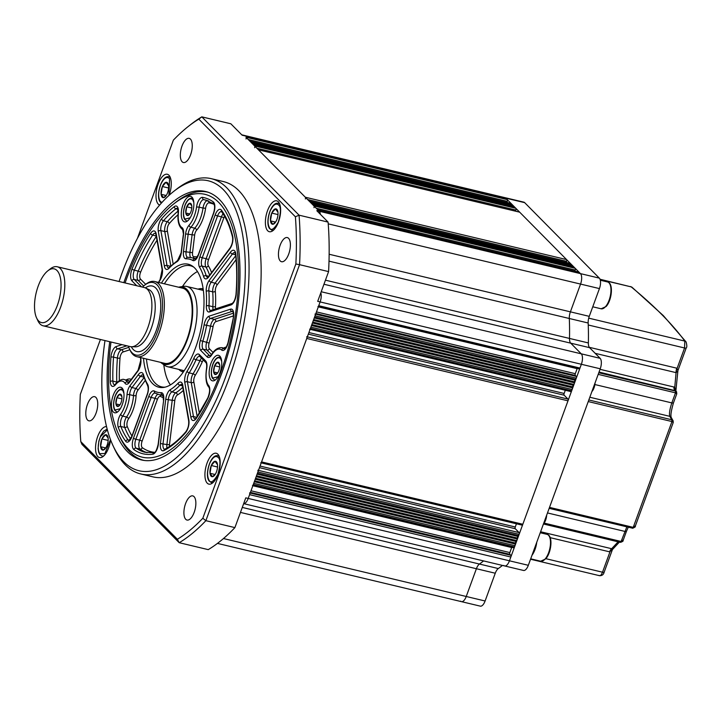 <?xml version="1.0" encoding="UTF-8"?>
<svg xmlns="http://www.w3.org/2000/svg" width="723" height="723" viewBox="0 0 723 723"><rect width="100%" height="100%" fill="white"/><g stroke="black" fill="none" stroke-linecap="round" stroke-linejoin="round"><path stroke-width="1.08" d="M104.98 340.569A149.037 64.627 -76.6 0 0 112.987 445.585A149.037 64.627 -76.6 0 0 123.787 461.78A149.037 64.627 -76.6 0 0 225.26 377.984A149.037 64.627 -76.6 0 0 223.362 189.688A149.037 64.627 -76.6 0 0 173.656 191.441A149.037 64.627 -76.6 0 0 119.078 281.509M173.656 191.441L176.078 189.534A151.794 65.829 103.4 0 1 211.243 178.662A151.794 65.829 103.4 0 1 226.706 187.745A151.794 65.829 103.4 0 1 234.839 360.867A151.794 65.829 103.4 0 1 140.75 473.963A151.794 65.829 103.4 0 1 125.287 464.88A151.794 65.829 103.4 0 1 114.288 448.377L112.987 445.585M109.742 341.708A137.994 59.846 -76.6 0 0 127.474 451.703A137.994 59.846 -76.6 0 0 141.536 459.964A137.994 59.846 -76.6 0 0 227.067 357.144A137.994 59.846 -76.6 0 0 219.675 199.765A137.994 59.846 -76.6 0 0 205.621 191.514A137.994 59.846 -76.6 0 0 123.841 282.648M106.534 426.624A15.87 6.878 -76.6 0 0 96.918 438.87A15.87 6.878 -76.6 0 0 97.867 456.611A15.87 6.878 -76.6 0 0 99.485 457.56A15.87 6.878 -76.6 0 0 110.574 439.828M207.248 483.181A15.87 6.878 -76.6 0 0 208.866 484.13A15.87 6.878 -76.6 0 0 218.698 472.309A15.87 6.878 -76.6 0 0 217.849 454.207A15.87 6.878 -76.6 0 0 216.231 453.258A15.87 6.878 -76.6 0 0 206.398 465.088A15.87 6.878 -76.6 0 0 207.248 483.181M267.709 230.764A15.87 6.878 -76.6 0 0 269.327 231.712A15.87 6.878 -76.6 0 0 279.159 219.891A15.87 6.878 -76.6 0 0 278.31 201.789A15.87 6.878 -76.6 0 0 276.692 200.84A15.87 6.878 -76.6 0 0 266.859 212.67A15.87 6.878 -76.6 0 0 267.709 230.764M169.128 195.282A15.87 6.878 -76.6 0 0 168.929 175.219A15.87 6.878 -76.6 0 0 167.311 174.27A15.87 6.878 -76.6 0 0 157.478 186.091A15.87 6.878 -76.6 0 0 158.328 204.193A15.87 6.878 -76.6 0 0 159.666 205.052M185.739 519.304A12.418 5.386 -76.6 0 0 187.004 520.045A12.418 5.386 -76.6 0 0 194.704 510.79A12.418 5.386 -76.6 0 0 194.035 496.629A12.418 5.386 -76.6 0 0 192.77 495.888A12.418 5.386 -76.6 0 0 185.07 505.133A12.418 5.386 -76.6 0 0 185.739 519.304M280.271 260.985A12.418 5.386 -76.6 0 0 281.536 261.726A12.418 5.386 -76.6 0 0 289.236 252.472A12.418 5.386 -76.6 0 0 288.567 238.31A12.418 5.386 -76.6 0 0 287.302 237.569A12.418 5.386 -76.6 0 0 279.602 246.823A12.418 5.386 -76.6 0 0 280.271 260.985M182.142 161.771A12.418 5.386 -76.6 0 0 183.407 162.512A12.418 5.386 -76.6 0 0 191.107 153.258A12.418 5.386 -76.6 0 0 190.438 139.096A12.418 5.386 -76.6 0 0 189.173 138.355A12.418 5.386 -76.6 0 0 181.482 147.609A12.418 5.386 -76.6 0 0 182.142 161.771M87.619 420.09A12.418 5.386 -76.6 0 0 88.875 420.831A12.418 5.386 -76.6 0 0 96.575 411.577A12.418 5.386 -76.6 0 0 95.915 397.415A12.418 5.386 -76.6 0 0 94.65 396.674A12.418 5.386 -76.6 0 0 86.95 405.928A12.418 5.386 -76.6 0 0 87.619 420.09M140.75 473.963L152.842 476.846A151.794 65.829 -76.6 0 0 246.932 363.75A151.794 65.829 -76.6 0 0 238.798 190.628A151.794 65.829 -76.6 0 0 223.335 181.554L211.243 178.662M100.416 339.485L80.316 394.406A224.934 97.542 -76.6 0 0 80.795 441.617L177.379 539.268A224.934 97.542 -76.6 0 0 202.82 518.255L295.861 263.994A224.934 97.542 -76.6 0 0 295.391 216.783L198.807 119.132A224.934 97.542 -76.6 0 0 188.206 126.516L190.628 124.609A227.691 98.744 103.4 0 1 201.816 116.855L230.845 123.787L242.142 135.21L244.564 135.779A8.278 3.588 -76.6 0 0 243.714 135.291A8.278 3.588 103.4 0 1 244.564 135.779L505.802 198.147A8.278 3.588 -76.6 0 0 504.961 197.65A8.278 3.588 -76.6 0 1 505.802 198.147L507.239 199.602A1.383 0.596 -76.6 0 1 507.257 201.346L506.868 202.413M198.807 119.132L201.816 116.855L299.06 215.174L328.088 222.106A227.691 98.744 103.4 0 1 328.585 271.604L299.557 264.672L205.874 520.677L234.903 527.6A227.691 98.744 103.4 0 1 208.233 549.634L179.205 542.702L81.961 444.374L80.795 441.617M246.01 138.979A1.383 0.596 -76.6 0 0 245.992 137.234L319.204 211.261A8.278 3.588 103.4 0 1 320.352 214.288A8.278 3.588 -76.6 0 0 319.204 211.261L316.791 210.682L328.088 222.106M202.82 518.255L205.874 520.677A227.691 98.744 103.4 0 1 179.205 542.702L177.379 539.268M234.903 527.6L245.784 497.858L248.206 498.436A8.278 3.588 103.4 0 1 243.678 503.624A8.278 3.588 -76.6 0 0 248.206 498.436L249.589 494.659A1.383 0.596 -76.6 0 0 249.571 492.914M317.939 306.561A1.383 0.596 -76.6 0 0 318.735 305.702L320.117 301.925A8.278 3.588 -76.6 0 0 320.813 292.851A8.278 3.588 103.4 0 1 320.117 301.925L248.206 498.436L509.453 560.804L510.836 557.026A1.383 0.596 -76.6 0 0 510.818 555.282L509.86 554.315A1.383 0.596 103.4 0 1 509.842 552.571L511.685 547.528A1.383 0.596 103.4 0 1 511.767 547.338M579.042 368.838A1.383 0.596 -76.6 0 0 579.186 368.92A1.383 0.596 -76.6 0 0 579.982 368.061L581.364 364.284L317.704 301.346L328.585 271.604M295.391 216.783L299.06 215.174A227.691 98.744 103.4 0 1 299.557 264.672L295.861 263.994M188.206 126.516A224.934 97.542 -76.6 0 0 173.366 140.145L137.388 238.445M161.428 283.109A63.244 27.429 103.4 0 1 192.707 266.29A63.244 27.429 103.4 0 1 194.704 268.007A63.244 27.429 103.4 0 1 199.584 334.785A63.244 27.429 103.4 0 1 163.796 387.411A63.244 27.429 103.4 0 1 152.454 383.461A63.244 27.429 103.4 0 1 143.488 358.274M146.444 358.979A62.232 26.986 -76.6 0 0 155.201 383.127A62.232 26.986 -76.6 0 0 161.545 386.85A62.232 26.986 -76.6 0 0 165.097 387.148M110.999 342.006A135.102 58.59 -76.6 0 0 118.653 434.378A135.102 58.59 -76.6 0 0 128.45 449.064A135.102 58.59 -76.6 0 0 220.425 373.104A135.102 58.59 -76.6 0 0 218.708 202.413A135.102 58.59 -76.6 0 0 173.647 204.003A135.102 58.59 -76.6 0 0 125.097 282.946M144.175 460.452A137.858 59.783 103.4 0 1 143.985 460.406A137.858 59.783 103.4 0 1 129.941 452.155A137.858 59.783 103.4 0 1 119.955 437.171L118.653 434.378M173.647 204.003L176.069 202.088A137.858 59.783 103.4 0 1 208.007 192.219A137.858 59.783 103.4 0 1 208.197 192.264L208.007 192.219M178.825 369.408A42.774 18.554 -76.6 0 0 178.879 369.462A42.774 18.554 -76.6 0 0 183.235 372.02A42.774 18.554 -76.6 0 0 183.29 372.038M182.214 370.221A42.774 18.554 -76.6 0 0 182.268 370.275A42.774 18.554 -76.6 0 0 183.678 371.477M211.071 380.036A13.113 5.685 -76.6 0 0 212.399 380.822A13.113 5.685 -76.6 0 0 220.524 371.053A13.113 5.685 -76.6 0 0 219.828 356.105A13.113 5.685 -76.6 0 0 218.491 355.318A13.113 5.685 -76.6 0 0 210.366 365.088A13.113 5.685 -76.6 0 0 211.071 380.036M183.199 221.075A13.113 5.685 -76.6 0 0 184.528 221.862A13.113 5.685 -76.6 0 0 192.652 212.092A13.113 5.685 -76.6 0 0 191.957 197.144A13.113 5.685 -76.6 0 0 190.619 196.358A13.113 5.685 -76.6 0 0 182.494 206.127A13.113 5.685 -76.6 0 0 183.199 221.075M113.33 411.993A13.113 5.685 -76.6 0 0 114.668 412.779A13.113 5.685 -76.6 0 0 122.793 403.009A13.113 5.685 -76.6 0 0 122.088 388.061A13.113 5.685 -76.6 0 0 120.75 387.275A13.113 5.685 -76.6 0 0 112.625 397.044A13.113 5.685 -76.6 0 0 113.33 411.993M203.253 289.489A42.774 18.554 -76.6 0 0 201.374 289.95M193.746 267.112A62.232 26.986 -76.6 0 0 190.447 265.775A62.232 26.986 -76.6 0 0 164.383 283.814M197.478 271.532A62.232 26.986 -76.6 0 0 182.458 286.534M163.796 364.717A62.232 26.986 -76.6 0 0 170.42 384.889M203.154 288.811A42.774 18.554 -76.6 0 0 203.1 288.802A42.774 18.554 -76.6 0 0 197.985 289.146M252.481 485.44A1.383 0.596 -76.6 0 0 253.276 484.582L253.737 483.316L514.984 545.684L515.888 541.419L516.828 540.641L517.731 536.385L519.132 534.351A1.383 0.596 -76.6 0 0 519.114 532.607L515.282 528.73A1.383 0.596 103.4 0 1 515.273 526.986L516.439 523.795M518.671 535.607L257.424 473.24L257.885 471.983A1.383 0.596 -76.6 0 0 257.867 470.239M260.777 462.765A1.383 0.596 -76.6 0 0 261.572 461.907L306.751 338.454A1.383 0.596 -76.6 0 0 306.733 336.71M309.643 329.236A1.383 0.596 -76.6 0 0 310.438 328.378L310.899 327.121L572.146 389.48L573.05 385.214L573.99 384.437L574.893 380.181L576.294 378.147A1.383 0.596 -76.6 0 0 576.276 376.403L575.318 375.436A1.383 0.596 103.4 0 1 575.3 373.692L577.144 368.649A1.383 0.596 103.4 0 1 577.225 368.459M575.833 379.403L314.586 317.036L315.047 315.779A1.383 0.596 -76.6 0 0 315.029 314.035M503.814 565.458A8.278 3.588 -76.6 0 0 504.654 565.955A8.278 3.588 -76.6 0 0 509.453 560.804L581.364 364.284A8.278 3.588 -76.6 0 0 581.256 353.827L570.718 343.163A8.278 3.588 103.4 0 1 569.498 338.427A179.394 77.795 -76.6 0 0 569.299 318.5A8.278 3.588 103.4 0 1 570.402 311.848L580.56 284.085A8.278 3.588 -76.6 0 0 580.452 273.619L319.204 211.261L317.777 209.806A1.383 0.596 -76.6 0 0 317.632 209.724M313.963 207.682A1.383 0.596 -76.6 0 0 313.945 205.938L575.192 268.305A1.383 0.596 -76.6 0 1 575.21 270.041L574.812 271.116M570.89 264.69L570.881 263.949L309.155 201.102A1.383 0.596 -76.6 0 0 309.019 201.021M305.35 198.97A1.383 0.596 -76.6 0 0 305.332 197.225L258.436 149.815A1.383 0.596 -76.6 0 0 258.301 149.733M254.623 147.691A1.383 0.596 -76.6 0 0 254.604 145.947L515.851 208.305A1.383 0.596 -76.6 0 1 515.87 210.05L515.481 211.125M511.559 204.69L511.55 203.949L249.824 141.102A1.383 0.596 -76.6 0 0 249.679 141.021M217.442 543.398L461.437 601.644A8.278 3.588 -76.6 0 0 466.236 596.493L476.394 568.73A8.278 3.588 103.4 0 1 479.439 564.048A179.394 77.795 -76.6 0 0 483.579 560.921A179.394 77.795 -76.6 0 1 479.439 564.048A8.278 3.588 103.4 0 0 476.394 568.73L466.236 596.493A8.278 3.588 -76.6 0 1 461.437 601.644A8.278 3.588 -76.6 0 1 460.596 601.147M513.583 547.718A1.383 0.596 -76.6 0 0 513.719 547.799A1.383 0.596 -76.6 0 0 514.523 546.94L514.984 545.684M254.324 481.717L514.966 543.94M254.659 480.804L515.906 543.163M255.246 479.204L515.888 541.419M255.581 478.283L516.828 540.641M256.168 476.683L516.809 538.906M256.502 475.761L517.749 538.129M257.09 474.161L517.731 536.385M521.879 525.043A1.383 0.596 -76.6 0 0 522.024 525.124A1.383 0.596 -76.6 0 0 522.819 524.265L567.998 400.822A1.383 0.596 -76.6 0 0 567.98 399.078L564.148 395.201A1.383 0.596 103.4 0 1 564.13 393.457L565.305 390.266M570.745 391.514A1.383 0.596 -76.6 0 0 570.89 391.595A1.383 0.596 -76.6 0 0 571.685 390.736L572.146 389.48M311.486 325.522L572.128 387.736M311.821 324.6L573.068 386.959M312.408 323L573.05 385.214M312.743 322.078L573.99 384.437M313.33 320.479L573.972 382.702M313.665 319.557L574.912 381.925M314.252 317.957L574.893 380.181M243.669 503.651L523.524 570.456A8.278 3.588 -76.6 0 0 528.323 565.305L600.235 368.793L581.364 364.284A8.278 3.588 -76.6 0 0 581.256 353.827L570.718 343.163A8.278 3.588 103.4 0 1 569.498 338.427A179.394 77.795 -76.6 0 0 569.299 318.5A8.278 3.588 103.4 0 1 570.402 311.848L580.56 284.085A8.278 3.588 -76.6 0 0 580.452 273.619L579.015 272.173A1.383 0.596 -76.6 0 0 578.879 272.092A1.383 0.596 -76.6 0 0 578.716 272.101M573.764 267.591L573.755 266.85L312.508 204.482M572.806 266.624L572.797 265.883L311.55 203.515M571.848 265.657L571.839 264.916L310.592 202.548M570.881 263.949L570.402 263.461A1.383 0.596 -76.6 0 0 570.266 263.38A1.383 0.596 -76.6 0 0 570.104 263.389M566.199 262.413L566.597 261.337A1.383 0.596 -76.6 0 0 566.579 259.593L519.683 212.182A1.383 0.596 -76.6 0 0 519.539 212.092A1.383 0.596 -76.6 0 0 519.376 212.11M514.424 207.6L514.424 206.859L253.177 144.492M513.466 206.633L513.466 205.892L252.219 143.525M512.517 205.666L512.508 204.925L251.261 142.558M511.55 203.949L511.071 203.47A1.383 0.596 -76.6 0 0 510.926 203.389A1.383 0.596 -76.6 0 0 510.763 203.398M105.703 434.695A7.899 3.425 103.4 0 1 107.266 435.499A7.899 3.425 103.4 0 1 108.107 438.048L108.134 438.246A7.899 3.425 103.4 0 1 108.17 438.825A7.899 3.425 103.4 0 1 106.896 445.748L106.805 445.964A7.899 3.425 103.4 0 1 106.145 447.32A7.899 3.425 103.4 0 1 103.172 450.113L103.064 450.122A7.899 3.425 103.4 0 1 100.651 446.769L100.633 446.57A7.899 3.425 103.4 0 1 101.862 439.069L101.952 438.852A7.899 3.425 103.4 0 1 105.594 434.713L108.107 438.048M100.614 446.706L105.694 447.926M108.143 440.424L101.889 438.933M101.862 439.069L100.633 446.57M105.594 434.713L101.952 438.852M103.172 450.113L106.136 447.32M100.651 446.769L103.064 450.122M166.163 182.277A7.899 3.425 103.4 0 1 167.727 183.082A7.899 3.425 103.4 0 1 168.567 185.63L168.586 185.829A7.899 3.425 103.4 0 1 168.631 186.407A7.899 3.425 103.4 0 1 167.356 193.33L167.266 193.547A7.899 3.425 103.4 0 1 166.606 194.894A7.899 3.425 103.4 0 1 163.633 197.695L163.515 197.704A7.899 3.425 103.4 0 1 161.112 194.351L161.093 194.153A7.899 3.425 103.4 0 1 162.323 186.651L162.413 186.435A7.899 3.425 103.4 0 1 166.046 182.286L168.567 185.63M161.066 194.288L166.154 195.499M168.604 188.007L162.341 186.516M162.323 186.651L161.093 194.153M166.046 182.286L162.413 186.435M163.633 197.695L166.588 194.894M161.112 194.351L163.515 197.704M215.083 461.274A7.899 3.425 103.4 0 1 216.647 462.078A7.899 3.425 103.4 0 1 217.487 464.627L217.506 464.826A7.899 3.425 103.4 0 1 217.551 465.404A7.899 3.425 103.4 0 1 216.276 472.327L216.186 472.544A7.899 3.425 103.4 0 1 215.526 473.89A7.899 3.425 103.4 0 1 212.553 476.683L212.435 476.701A7.899 3.425 103.4 0 1 210.032 473.348L210.013 473.149A7.899 3.425 103.4 0 1 211.243 465.648L211.333 465.431A7.899 3.425 103.4 0 1 214.966 461.283L217.487 464.627M209.986 473.285L215.074 474.496M217.524 467.004L211.261 465.504M211.243 465.648L210.013 473.149M214.966 461.283L211.333 465.431M212.553 476.683L215.508 473.89M210.032 473.348L212.435 476.701M275.535 208.857A7.899 3.425 103.4 0 1 277.108 209.661A7.899 3.425 103.4 0 1 277.948 212.21L277.966 212.408A7.899 3.425 103.4 0 1 278.012 212.987A7.899 3.425 103.4 0 1 276.737 219.909L276.647 220.117A7.899 3.425 103.4 0 1 275.978 221.473A7.899 3.425 103.4 0 1 273.005 224.266L272.896 224.284A7.899 3.425 103.4 0 1 270.492 220.931L270.465 220.732A7.899 3.425 103.4 0 1 271.703 213.231L271.794 213.014A7.899 3.425 103.4 0 1 275.427 208.866L277.948 212.21M270.447 220.867L275.526 222.078M277.984 214.586L271.721 213.086M271.703 213.231L270.465 220.732M275.427 208.866L271.794 213.014M273.005 224.266L275.969 221.473M270.492 220.931L272.896 224.284M119.891 394.143A6.326 2.738 103.4 0 1 121.175 394.704A6.326 2.738 103.4 0 1 121.889 396.692L121.907 396.828A6.326 2.738 103.4 0 1 121.952 397.451A6.326 2.738 103.4 0 1 120.994 402.838L120.931 402.991A6.326 2.738 103.4 0 1 120.334 404.247A6.326 2.738 103.4 0 1 118.03 406.462L117.948 406.48A6.326 2.738 103.4 0 1 115.951 403.94L115.933 403.805A6.326 2.738 103.4 0 1 116.846 397.786L116.909 397.632A6.326 2.738 103.4 0 1 119.81 394.162L121.889 396.692M115.915 403.895L119.873 404.844M121.925 398.897L116.855 397.695M116.846 397.786L115.933 403.805M119.81 394.162L116.909 397.632M118.03 406.462L120.325 404.229M115.951 403.94L117.948 406.48M189.751 203.235A6.326 2.738 103.4 0 1 191.044 203.787A6.326 2.738 103.4 0 1 191.749 205.775L191.767 205.91A6.326 2.738 103.4 0 1 191.821 206.534A6.326 2.738 103.4 0 1 190.863 211.929L190.8 212.083A6.326 2.738 103.4 0 1 190.194 213.33A6.326 2.738 103.4 0 1 187.89 215.553L187.808 215.562A6.326 2.738 103.4 0 1 185.82 213.023L185.802 212.887A6.326 2.738 103.4 0 1 186.706 206.877L186.769 206.724A6.326 2.738 103.4 0 1 189.679 203.244L191.749 205.775M185.784 212.987L189.742 213.927M191.785 207.989L186.724 206.778M186.706 206.877L185.802 212.887M189.679 203.244L186.769 206.724M187.89 215.553L190.194 213.312M185.82 213.023L187.808 215.562M217.623 362.187A6.326 2.738 103.4 0 1 218.915 362.747A6.326 2.738 103.4 0 1 219.62 364.735L219.638 364.871A6.326 2.738 103.4 0 1 219.693 365.495A6.326 2.738 103.4 0 1 218.735 370.881L218.671 371.035A6.326 2.738 103.4 0 1 218.066 372.291A6.326 2.738 103.4 0 1 215.761 374.505L215.689 374.523A6.326 2.738 103.4 0 1 213.692 371.984L213.674 371.848A6.326 2.738 103.4 0 1 214.577 365.829L214.641 365.675A6.326 2.738 103.4 0 1 217.551 362.205L219.62 364.735M213.656 371.938L217.614 372.887M219.656 366.941L214.595 365.739M214.577 365.829L213.674 371.848M217.551 362.205L214.641 365.675M215.761 374.505L218.066 372.273M213.692 371.984L215.689 374.523M600.235 368.793A8.278 3.588 -76.6 0 0 600.126 358.328L589.579 347.664A8.278 3.588 103.4 0 1 588.368 342.937A179.394 77.795 -76.6 0 0 588.16 323A8.278 3.588 103.4 0 1 589.263 316.349L599.43 288.585A8.278 3.588 -76.6 0 0 599.322 278.129L524.672 202.648A8.278 3.588 -76.6 0 0 523.832 202.16L241.762 134.821M461.437 601.644L480.307 606.145A8.278 3.588 -76.6 0 0 485.106 600.994L495.264 573.231A8.278 3.588 103.4 0 1 498.31 568.549A179.394 77.795 -76.6 0 0 502.449 565.422M599.322 278.129L580.452 273.619L505.802 198.147L524.672 202.648M504.654 565.955A8.278 3.588 -76.6 0 0 509.453 560.804L528.323 565.305M531.992 555.273A14.071 6.1 -76.6 0 0 536.746 542.277M588.712 318.147L684.808 341.084A2.756 2.53 -36.1 0 1 686.118 341.979L686.118 341.979C687.004 345.359 687.031 347.347 686.199 347.962L686.199 347.962A2.756 0.651 -159.9 0 1 684.564 347.98L588.251 324.989M600.036 369.317L674.758 387.221L676.077 372.643L595.183 353.33M540.596 531.748L611.649 548.712L618.219 541.717M673.411 402.666A2.756 0.651 -159.9 0 1 673.456 402.883C671.152 410.854 670.429 415.716 671.269 417.478L671.26 417.478A2.756 2.585 150 0 0 669.796 416.34C669.028 413.8 669.706 409.326 671.821 402.91L675.508 392.842L598.192 374.369M544.338 523.145L620.912 541.428L623.163 539.973M620.912 541.428A1.383 0.596 103.4 0 1 620.108 542.286L620.56 542.349A1.383 0.533 93.5 0 0 621.12 541.455L626.841 526.886M686.118 341.979L663.298 315.58L632.047 287.284A2.756 2.232 129.5 0 0 631.215 286.895L600.099 279.467M589.281 347.302L676.809 368.197L677.921 370.592L686.199 347.962M677.433 371.495L676.077 372.643A5.522 2.395 -76.6 0 1 676.809 368.197M674.975 390.185A5.522 2.015 -67.8 0 1 674.758 387.221L675.915 390.854L599.042 372.056M598.78 372.77L675.291 391.035L676.638 391.983L675.915 390.854M675.689 391.179A1.383 0.642 113.7 0 1 675.508 392.842L676.638 393.845L676.638 391.974M588.829 399.964L671.685 419.747L673.131 420.84L673.23 422.322M549.516 507.383L632.977 527.302L635.3 525.901M673.249 422.467L671.947 421.572L633.24 527.338A1.383 0.524 91.4 0 1 632.733 528.233C634.984 527.184 635.806 526.579 635.21 526.407L673.249 422.467L673.131 420.84L671.26 417.478M545.874 558.689L602.512 572.209A2.756 0.651 20.1 0 0 604.148 572.191L612.426 549.57L609.606 551.839A5.522 2.395 -76.6 0 1 611.649 548.712L612.779 548.161M600.018 279.25L631.215 286.895A618.228 145.115 20.1 0 1 662.259 315.002A618.228 145.115 20.1 0 1 684.808 341.084L684.564 347.98L677.135 368.287A5.522 2.467 -72.9 0 0 676.186 372.661M673.899 386.95A5.522 2.395 -76.6 0 0 674.704 390.113A618.228 145.115 20.1 0 1 675.291 391.035A1.383 0.596 103.4 0 1 675.309 392.779M611.748 548.739A5.522 2.314 -80.2 0 0 609.941 551.911L602.512 572.209C601.292 575.165 600.144 576.222 599.06 575.391M604.148 572.191L604.148 572.191C603.597 574.568 602.06 575.734 599.548 575.698L530.546 559.231M543.56 524.012L620.108 542.286A1.383 0.596 103.4 0 1 619.973 542.205M626.389 531.161A2.756 0.651 -159.9 0 1 626.434 531.378L623.072 540.56C623.443 540.994 622.602 541.59 620.56 542.349A1.383 0.533 93.5 0 1 620.397 542.277M632.977 527.302A1.383 0.596 103.4 0 1 632.182 528.161A1.383 0.596 103.4 0 1 632.038 528.079M549.164 508.341L632.733 528.233A1.383 0.524 91.4 0 1 632.571 528.161M589.823 397.243L669.796 416.34A618.228 145.115 20.1 0 1 671.685 419.747A1.383 0.596 103.4 0 1 671.703 421.491L588.242 401.563M672.182 419.936A1.383 0.651 116.1 0 1 671.947 421.572L671.703 421.491M43.163 325.811L130.239 346.606A30.357 13.168 -76.6 0 0 131.469 346.76L135.355 346.841A29.535 12.806 -76.6 0 0 152.851 323.362A29.535 12.806 -76.6 0 0 150.881 291.007A29.535 12.806 -76.6 0 0 149.01 289.643L145.513 287.962A30.357 13.168 -76.6 0 0 144.338 287.546L57.262 266.76A30.357 13.168 103.4 0 1 60.352 268.576A30.357 13.168 103.4 0 1 61.979 303.199A30.357 13.168 103.4 0 1 43.163 325.811A30.357 13.168 103.4 0 1 40.072 324.003A30.357 13.168 103.4 0 1 37.867 320.696L36.575 317.903A27.601 11.966 -76.6 0 0 38.572 320.904A27.601 11.966 -76.6 0 0 57.361 305.386A27.601 11.966 -76.6 0 0 57.009 270.51A27.601 11.966 -76.6 0 0 47.808 270.836A27.601 11.966 -76.6 0 0 36.15 292.932A27.601 11.966 -76.6 0 0 36.575 317.903M131.469 346.76A30.357 13.168 -76.6 0 0 149.453 322.621A30.357 13.168 -76.6 0 0 147.438 289.363A30.357 13.168 -76.6 0 0 145.513 287.962M47.808 270.836L50.23 268.929A30.357 13.168 103.4 0 1 57.262 266.76M160.66 362.377A39.756 17.244 -76.6 0 0 161.554 363.1A39.756 17.244 -76.6 0 0 187.926 338.075A39.756 17.244 -76.6 0 0 186.859 289.444A39.756 17.244 -76.6 0 0 179.729 286.968A39.756 17.244 -76.6 0 0 178.608 287.212M179.729 286.968L183.588 286.362A41.265 17.894 103.4 0 1 186.787 286.471A41.265 17.894 103.4 0 1 190.989 288.938A41.265 17.894 103.4 0 1 193.204 335.996A41.265 17.894 103.4 0 1 167.628 366.733A41.265 17.894 103.4 0 1 164.727 365.386L161.554 363.1M128.387 346.163A37.262 16.159 -76.6 0 0 129.399 348.766A37.262 16.159 -76.6 0 0 132.101 352.815A37.262 16.159 -76.6 0 0 157.469 331.866A37.262 16.159 -76.6 0 0 156.999 284.79A37.262 16.159 -76.6 0 0 144.573 285.233A37.262 16.159 -76.6 0 0 142.485 287.103M144.573 285.233L145.775 284.275A38.635 16.756 103.4 0 1 154.731 281.509A38.635 16.756 103.4 0 1 158.662 283.823A38.635 16.756 103.4 0 1 160.741 327.89A38.635 16.756 103.4 0 1 136.792 356.674A38.635 16.756 103.4 0 1 132.851 354.369A38.635 16.756 103.4 0 1 130.05 350.167L129.399 348.766M136.792 356.674L164.609 363.317A38.635 16.756 -76.6 0 0 188.558 334.532A38.635 16.756 -76.6 0 0 186.489 290.465A38.635 16.756 -76.6 0 0 182.548 288.152L154.731 281.509M136.737 285.73L131.902 280.831A8.83 3.832 103.4 0 1 132.065 268.965A131.649 57.09 103.4 0 1 150.628 233.357A8.83 3.832 103.4 0 1 155.12 231.496A8.83 3.832 103.4 0 1 156.249 234.125L162.359 268.956A8.83 3.832 103.4 0 1 160.027 280.262A68.45 29.679 -76.6 0 0 158.717 282.467M155.436 233.258L156.041 234.858A1.934 1.229 -9.9 0 1 156.249 234.125M129.815 381.301A21.392 9.272 -76.6 0 0 128.242 380.551L124.365 379.62A21.392 9.272 103.4 0 1 126.552 380.904A21.392 9.272 103.4 0 1 127.402 381.97A6.896 2.991 -76.6 0 0 128.342 382.711M140.777 357.632A68.45 29.679 -76.6 0 0 140.931 359.982A8.83 3.832 103.4 0 1 137.894 371.116L129.462 382.322A8.83 3.832 103.4 0 1 124.989 383.235A19.458 8.441 -76.6 0 0 124.211 382.259A19.458 8.441 -76.6 0 0 115.508 384.735A8.83 3.832 103.4 0 1 110.267 381.536A131.649 57.09 103.4 0 1 110.926 357.198A8.83 3.832 103.4 0 1 116.159 346.561L122.024 344.636M124.989 383.235A1.934 1.609 -33.4 0 1 127.402 381.97L128.929 382.331M126.01 380.018A23.326 10.113 103.4 0 1 131.261 379.385M142.612 373.122A8.83 3.832 103.4 0 1 143.534 374.848A68.45 29.679 -76.6 0 0 147.555 384.148A8.83 3.832 103.4 0 1 147.257 394.785L131.948 436.62A8.83 3.832 103.4 0 1 125.675 441.274A131.649 57.09 103.4 0 1 118.337 427.582A8.83 3.832 103.4 0 1 120.687 414.279A19.458 8.441 -76.6 0 0 127.013 394.776A8.83 3.832 103.4 0 1 130.059 385.675L138.482 374.469A8.83 3.832 103.4 0 1 142.612 373.122M143.796 377.144L140.434 376.34A6.896 2.991 -76.6 0 1 142.91 374.866L143.38 375.806A1.934 1.392 -16.6 0 1 143.534 374.848M162.503 393.231A8.83 3.832 103.4 0 1 163.678 399.946L158.138 444.392C156.837 449.697 155.544 452.462 154.261 452.67L145.151 452.309A129.715 56.249 -76.6 0 1 136.159 448.161L140.027 449.082A6.896 2.991 103.4 0 1 139.711 440.171L135.843 439.25A6.896 2.991 -76.6 0 0 136.159 448.161A1.934 1.717 -54.6 0 0 133.882 449.57A8.83 3.832 103.4 0 1 133.484 438.165L148.793 396.331A8.83 3.832 103.4 0 1 154.333 391.007A68.45 29.679 -76.6 0 0 161.157 392.661A8.83 3.832 103.4 0 1 162.503 393.231M182.747 385.223L188.857 420.063A8.83 3.832 103.4 0 1 185.576 432.67A131.649 57.09 103.4 0 1 163.904 450.565A8.83 3.832 103.4 0 1 160.425 443.542L165.739 399.268A8.83 3.832 103.4 0 1 170.294 389.67A68.45 29.679 -76.6 0 0 178.084 383.244A8.83 3.832 103.4 0 1 181.609 382.603A8.83 3.832 103.4 0 1 182.747 385.223A1.934 1.229 170.1 0 0 182.539 385.965L188.649 420.804C189.001 424.997 188.052 428.667 185.811 431.812C178.726 439.927 171.703 445.739 164.736 449.245L164.645 449.308M233.475 317.126A131.649 57.09 103.4 0 1 228.125 343A8.83 3.832 103.4 0 1 221.645 350.031A19.458 8.441 -76.6 0 0 211.767 354.857A8.83 3.832 103.4 0 1 207.149 356.918L200.84 350.538A8.83 3.832 103.4 0 1 200.334 340.56A68.45 29.679 -76.6 0 0 204.103 324.826A8.83 3.832 103.4 0 1 209.064 316.177L230.483 309.173A8.83 3.832 103.4 0 1 232.408 309.643A8.83 3.832 103.4 0 1 233.475 317.126L227.944 342.928C225.088 350.962 224.79 347.908 224.492 348.947L224.555 348.956M234.595 250.809A8.83 3.832 103.4 0 1 235.815 254.062A1.934 1.112 173.6 0 0 235.59 254.677C236.954 266.923 237.09 280.208 235.987 294.523A1.934 0.596 -175.6 0 1 236.222 294.27A8.83 3.832 103.4 0 1 230.999 304.916L209.58 311.911A8.83 3.832 103.4 0 1 206.371 305.937A68.45 29.679 -76.6 0 0 206.227 291.486A8.83 3.832 103.4 0 1 209.263 280.352L230.465 252.155A8.83 3.832 103.4 0 1 234.595 250.809M221.22 209.887A8.83 3.832 103.4 0 1 221.482 210.194A1.934 1.636 143.8 0 0 221.618 211.74C226.236 218.057 229.851 226.462 232.481 236.945A1.934 1.338 166 0 1 232.661 236.069A8.83 3.832 103.4 0 1 229.878 248.802L208.667 276.999A8.83 3.832 103.4 0 1 203.615 276.62A68.45 29.679 -76.6 0 0 199.602 267.32A8.83 3.832 103.4 0 1 199.891 256.692L215.201 214.848A8.83 3.832 103.4 0 1 221.22 209.887M209.607 275.201A70.375 30.52 -76.6 0 0 205.892 267.004A6.896 2.991 103.4 0 1 206.127 258.698L221.437 216.855A1.934 0.452 -159.9 0 1 223.805 217.939L208.486 259.774A4.971 2.151 -76.6 0 0 208.323 265.757A72.309 31.36 103.4 0 1 211.577 272.58M221.5 211.613L221.5 211.613A6.896 2.991 -76.6 0 0 217.569 215.933L221.437 216.855A6.896 2.991 103.4 0 1 223.064 213.836M224.573 216.322A4.971 2.151 -76.6 0 0 223.805 217.939M213.565 202.142A8.83 3.832 103.4 0 1 213.674 213.303L198.364 255.138A8.83 3.832 103.4 0 1 192.815 260.47A68.45 29.679 -76.6 0 0 186.001 258.807A8.83 3.832 103.4 0 1 183.479 251.523L185.585 233.927A8.83 3.832 103.4 0 1 189.046 225.251A19.458 8.441 -76.6 0 0 196.557 206.959A8.83 3.832 103.4 0 1 202.585 197.361A131.649 57.09 103.4 0 1 213.276 201.898A8.83 3.832 103.4 0 1 213.565 202.142M213.276 201.898A1.934 1.717 125.4 0 0 213.863 203.886C214.939 205.712 214.83 208.757 213.556 213.041A1.934 0.452 20.1 0 0 213.674 213.303M177.171 206.552A8.83 3.832 103.4 0 1 178.391 212.896A19.458 8.441 -76.6 0 0 181.952 227.573A8.83 3.832 103.4 0 1 182.35 227.89A8.83 3.832 103.4 0 1 183.525 234.604L181.41 252.2A8.83 3.832 103.4 0 1 176.864 261.798A68.45 29.679 -76.6 0 0 169.074 268.233A8.83 3.832 103.4 0 1 164.401 266.245L158.301 231.405A8.83 3.832 103.4 0 1 161.581 218.798A131.649 57.09 103.4 0 1 174.27 206.624A8.83 3.832 103.4 0 1 177.171 206.552M177.948 209.254L175.951 208.775A6.896 2.991 -76.6 0 1 177.478 208.296L178.165 213.104A1.934 0.524 5.7 0 1 178.391 212.896M181.952 227.573A1.934 1.726 -58.5 0 0 182.63 229.625L183.525 234.604M162.865 395.038L162.494 394.957A70.375 30.52 103.4 0 1 158.924 394.595L162.802 395.517A70.375 30.52 -76.6 0 0 163.163 395.598M163.452 400.117L162.82 394.993A6.896 2.991 -76.6 0 0 162.494 394.957A1.934 1.726 -91.7 0 1 161.157 392.661M182.53 385.892L179.9 385.269A70.375 30.52 103.4 0 1 171.893 391.884A6.896 2.991 -76.6 0 0 168.342 399.376L163.027 443.651A6.896 2.991 -76.6 0 0 164.6 449.299M182.539 385.965L181.934 384.365A6.896 2.991 -76.6 0 0 179.9 385.269A1.934 1.392 -136.4 0 1 178.084 383.244M232.914 311.676L231.956 311.45L210.538 318.454A6.896 2.991 -76.6 0 0 206.661 325.205A70.375 30.52 103.4 0 1 202.783 341.383A6.896 2.991 -76.6 0 0 203.172 349.173L209.489 355.562A6.896 2.991 -76.6 0 0 210.149 355.96M233.267 317.225C233.61 314.306 233.43 312.363 232.734 311.405L232.698 311.378A6.896 2.991 -76.6 0 0 231.956 311.45A1.934 1.681 71.9 0 1 230.483 309.173M235.608 254.785L232.417 254.026L211.206 282.232A6.896 2.991 -76.6 0 0 208.839 290.926A70.375 30.52 103.4 0 1 208.992 305.784A6.896 2.991 -76.6 0 0 210.646 310.492A1.934 1.681 71.9 0 0 209.58 311.911M234.876 252.535L234.876 252.535A6.896 2.991 -76.6 0 0 232.417 254.026A1.934 1.229 36.9 0 1 230.465 252.155M156.24 235.978L152.661 235.12A129.715 56.249 -76.6 0 0 134.37 270.203A6.896 2.991 -76.6 0 0 134.234 279.476L141.563 286.877M155.418 233.24A6.896 2.991 -76.6 0 0 152.661 235.12A1.934 1.121 33.4 0 1 150.628 233.357M221.482 210.194A131.649 57.09 103.4 0 1 232.661 236.069M235.815 254.062A131.649 57.09 103.4 0 1 236.222 294.27M207.881 398.31A131.649 57.09 103.4 0 1 196.529 418.111A8.83 3.832 103.4 0 1 190.899 417.343L184.79 382.512A8.83 3.832 103.4 0 1 187.13 371.206A68.45 29.679 -76.6 0 0 193.8 358.409A8.83 3.832 103.4 0 1 199.358 354.568L205.675 360.949A8.83 3.832 103.4 0 1 206.697 368.721A19.458 8.441 -76.6 0 0 208.658 385.522A8.83 3.832 103.4 0 1 207.881 398.31A1.934 0.831 -153.4 0 1 207.844 397.849L196.602 417.451L195.074 419.033M163.678 399.946L158.364 444.22A8.83 3.832 103.4 0 1 152.851 454.18A131.649 57.09 103.4 0 1 133.882 449.57M143.651 286.001L138.111 280.397L134.234 279.476A1.934 1.681 -44.7 0 0 131.902 280.831M156.99 240.235A127.781 55.418 -76.6 0 0 140.542 272.363A4.971 2.151 -76.6 0 0 140.443 279.042A1.934 1.681 135.3 0 1 138.111 280.397A6.896 2.991 103.4 0 1 138.238 271.125L134.37 270.203A1.934 0.606 22.5 0 1 132.065 268.965M140.542 272.363A1.934 0.606 -157.5 0 0 138.238 271.125A129.715 56.249 103.4 0 1 156.313 236.376M140.443 279.042L145.694 284.347M170.384 266.272L166.995 265.458A6.896 2.991 -76.6 0 0 168.54 267.917M170.773 265.883L164.754 231.55L160.886 230.619L166.995 265.458A1.934 1.229 -9.9 0 0 164.401 266.245M178.039 214.713A127.781 55.418 -76.6 0 0 169.191 223.669A4.971 2.151 -76.6 0 0 167.338 230.764A1.934 1.229 170.1 0 1 164.754 231.55A6.896 2.991 103.4 0 1 167.32 221.699L163.443 220.768A6.896 2.991 -76.6 0 0 160.886 230.619A1.934 1.229 -9.9 0 0 158.301 231.405M174.27 206.624A1.934 1.536 52.4 0 0 175.951 208.775A129.715 56.249 -76.6 0 0 163.443 220.768A1.934 1.338 41 0 1 161.581 218.798M169.191 223.669A1.934 1.338 -139 0 0 167.32 221.699A129.715 56.249 103.4 0 1 178.22 210.971M167.338 230.764L173.122 263.75M190.601 257.478A6.896 2.991 103.4 0 1 189.941 252.553L192.056 234.966A6.896 2.991 103.4 0 1 194.758 228.188L190.881 227.257A6.896 2.991 -76.6 0 0 188.179 234.035L186.073 251.631A6.896 2.991 -76.6 0 0 187.664 257.28M214.162 204.365A127.781 55.418 -76.6 0 0 208.992 202.865A4.971 2.151 -76.6 0 0 205.603 208.26A23.326 10.113 103.4 0 1 196.593 230.194A1.934 1.374 -137.4 0 0 194.758 228.188A21.392 9.272 -76.6 0 0 203.018 208.07L199.15 207.149A21.392 9.272 103.4 0 1 190.881 227.257A1.934 1.374 42.6 0 1 189.046 225.251M206.85 200.37L203.85 199.656A6.896 2.991 -76.6 0 0 199.15 207.149L196.557 206.959M205.603 208.26L203.018 208.07A6.896 2.991 103.4 0 1 207.438 200.56M213.881 203.904L205.386 199.964A129.715 56.249 -76.6 0 0 203.85 199.656A1.934 1.744 99.8 0 1 202.585 197.361M195.969 258.735A70.375 30.52 -76.6 0 0 195.481 258.608L191.613 257.686A70.375 30.52 103.4 0 1 195.056 259.024A1.934 1.726 119 0 0 192.815 260.47M196.593 230.194A4.971 2.151 -76.6 0 0 194.65 235.074L192.535 252.661L183.479 251.523M194.65 235.074L185.585 233.927M192.535 252.661A4.971 2.151 -76.6 0 0 193.954 256.764A72.309 31.36 103.4 0 1 197.243 257.045M208.486 259.774A1.934 0.452 -159.9 0 0 206.127 258.698L202.259 257.768A6.896 2.991 -76.6 0 0 202.024 266.082A70.375 30.52 103.4 0 1 206.154 275.644A6.896 2.991 -76.6 0 0 207.546 277.388M215.201 214.848A1.934 0.452 20.1 0 0 217.569 215.933L202.259 257.768A1.934 0.452 20.1 0 1 199.891 256.692M208.793 276.267L206.154 275.644A1.934 1.392 163.4 0 0 203.615 276.62M208.323 265.757A1.934 1.6 -31.8 0 1 205.892 267.004L202.024 266.082A1.934 1.6 148.2 0 0 199.602 267.32M213.14 309.679A6.896 2.991 103.4 0 1 212.86 306.706A70.375 30.52 -76.6 0 0 212.707 291.848A6.896 2.991 103.4 0 1 215.083 283.154L211.206 282.232A1.934 1.229 36.9 0 1 209.263 280.352M236.078 259.693L217.036 285.025A1.934 1.229 -143.1 0 0 215.083 283.154L235.707 255.725M217.036 285.025A4.971 2.151 -76.6 0 0 215.327 291.288A72.309 31.36 103.4 0 1 215.481 306.552A1.934 0.687 2.9 0 1 212.86 306.706L208.992 305.784A1.934 0.687 -177.1 0 0 206.371 305.937M215.327 291.288A1.934 1.039 -4.5 0 1 212.707 291.848L208.839 290.926A1.934 1.039 175.5 0 0 206.227 291.486M215.481 306.552A4.971 2.151 -76.6 0 0 215.725 308.829M224.754 348.829L223.958 348.64A6.896 2.991 -76.6 0 0 224.51 348.947M225.251 348.423L222.106 347.673A21.392 9.272 103.4 0 1 223.958 348.64A1.934 1.699 130.7 0 0 221.645 350.031M210.474 355.797L209.489 355.562A1.934 1.681 135.3 0 0 207.149 356.918M211.55 354.65L207.049 350.104L203.172 349.173A1.934 1.681 135.3 0 0 200.84 350.538M233.43 315.906L215.87 321.645A4.971 2.151 -76.6 0 0 213.086 326.507A72.309 31.36 103.4 0 1 209.101 343.127A4.971 2.151 -76.6 0 0 209.381 348.739A1.934 1.681 -44.7 0 1 207.049 350.104A6.896 2.991 103.4 0 1 206.651 342.304L200.334 340.56M209.101 343.127L206.651 342.304A70.375 30.52 -76.6 0 0 210.529 326.127L204.103 324.826M213.086 326.507L210.529 326.127A6.896 2.991 103.4 0 1 214.406 319.376L210.538 318.454A1.934 1.681 71.9 0 1 209.064 316.177M215.87 321.645A1.934 1.681 -108.1 0 0 214.406 319.376L233.366 313.176M223.75 348.061A23.326 10.113 103.4 0 1 226.281 347.058M209.381 348.739L213.059 352.453M196.692 417.325L193.484 416.565A6.896 2.991 -76.6 0 0 195.038 419.015M197.189 416.556L191.252 382.648L187.374 381.726L193.484 416.565A1.934 1.229 170.1 0 0 190.899 417.343M203.416 360.108A4.971 2.151 -76.6 0 0 202.196 361.988A72.309 31.36 103.4 0 1 195.147 375.508A4.971 2.151 -76.6 0 0 193.836 381.861A1.934 1.229 -9.9 0 1 191.252 382.648A6.896 2.991 103.4 0 1 193.077 373.818L189.209 372.896A6.896 2.991 -76.6 0 0 187.374 381.726A1.934 1.229 170.1 0 0 184.79 382.512M195.147 375.508A1.934 1.048 31.5 0 0 193.077 373.818A70.375 30.52 -76.6 0 0 199.937 360.66L196.069 359.738A70.375 30.52 103.4 0 1 189.209 372.896A1.934 1.048 -148.5 0 1 187.13 371.206M199.358 354.568A1.934 1.681 -44.7 0 0 199.684 356.331L199.702 356.322A6.896 2.991 -76.6 0 0 196.069 359.738A1.934 0.687 -156 0 1 193.8 358.409M202.196 361.988A1.934 0.687 24 0 0 199.937 360.66A6.896 2.991 103.4 0 1 201.509 358.174M193.836 381.861L199.331 413.185M166.977 448.034A6.896 2.991 103.4 0 1 166.896 444.573L160.425 443.542M183.326 390.456A72.309 31.36 103.4 0 1 177.361 395.011A4.971 2.151 -76.6 0 0 174.803 400.415L169.489 444.681L166.896 444.573L172.21 400.307L165.739 399.268M174.803 400.415L172.21 400.307A6.896 2.991 103.4 0 1 175.761 392.806L171.893 391.884A1.934 1.6 -121.1 0 1 170.294 389.67M177.361 395.011A1.934 1.6 58.9 0 0 175.761 392.806A70.375 30.52 -76.6 0 0 182.756 387.221M169.489 444.681A4.971 2.151 -76.6 0 0 169.453 446.525M147.076 452.679A129.715 56.249 103.4 0 1 140.027 449.082A1.934 1.717 125.4 0 0 142.304 447.673A127.781 55.418 -76.6 0 0 154.812 452.345M163.543 397.677A72.309 31.36 103.4 0 1 160.506 396.421A4.971 2.151 -76.6 0 0 157.388 399.412L142.079 441.256A1.934 0.452 20.1 0 0 139.711 440.171L155.029 398.337L151.152 397.415L135.843 439.25A1.934 0.452 -159.9 0 1 133.484 438.165M155.12 393.113A6.896 2.991 -76.6 0 0 151.152 397.415A1.934 0.452 -159.9 0 1 148.793 396.331M157.388 399.412A1.934 0.452 20.1 0 0 155.029 398.337A6.896 2.991 103.4 0 1 157.804 394.279M142.079 441.256A4.971 2.151 -76.6 0 0 142.304 447.673M130.583 438.951A129.715 56.249 103.4 0 1 124.708 427.42A6.896 2.991 103.4 0 1 126.552 417.026L122.675 416.105A6.896 2.991 -76.6 0 0 120.84 426.498A129.715 56.249 -76.6 0 0 128.07 439.982A6.896 2.991 -76.6 0 0 128.938 440.632L128.974 440.641M145.106 380.669L137.831 390.348A4.971 2.151 -76.6 0 0 136.114 395.463A23.326 10.113 103.4 0 1 128.54 418.843A1.934 1.175 35.2 0 0 126.552 417.026A21.392 9.272 -76.6 0 0 133.493 395.58L129.625 394.659A21.392 9.272 103.4 0 1 122.675 416.105A1.934 1.175 -144.8 0 1 120.687 414.279M136.114 395.463A1.934 0.651 3.5 0 1 133.493 395.58A6.896 2.991 103.4 0 1 135.879 388.477L132.002 387.555A6.896 2.991 -76.6 0 0 129.625 394.659A1.934 0.651 -176.5 0 0 127.013 394.776M137.831 390.348A1.934 1.229 36.9 0 0 135.879 388.477L143.985 377.695M138.482 374.469A1.934 1.229 -143.1 0 0 140.434 376.34L132.002 387.555A1.934 1.229 -143.1 0 1 130.059 385.675M129.444 440.316L128.07 439.982A1.934 1.636 -36.2 0 0 125.675 441.274M128.54 418.843A4.971 2.151 -76.6 0 0 127.212 426.326A1.934 1.482 158.5 0 1 124.708 427.42L120.84 426.498A1.934 1.482 -21.5 0 0 118.337 427.582M127.212 426.326A127.781 55.418 -76.6 0 0 131.948 436.023M116.792 382.675A6.896 2.991 103.4 0 1 116.755 382.042L112.887 381.12A6.896 2.991 -76.6 0 0 114.559 384.898L114.605 384.907M117.352 382.133A1.934 0.913 178.5 0 1 116.755 382.042A129.715 56.249 103.4 0 1 117.415 358.066L113.547 357.144A129.715 56.249 -76.6 0 0 112.887 381.12A1.934 0.913 -1.5 0 0 110.267 381.536M129.869 349.769L122.964 352.02A4.971 2.151 -76.6 0 0 120.027 358.012A1.934 0.596 -175.6 0 1 117.415 358.066A6.896 2.991 103.4 0 1 121.5 349.751L117.623 348.829A6.896 2.991 -76.6 0 0 113.547 357.144A1.934 0.596 4.4 0 0 110.926 357.198M122.964 352.02A1.934 1.681 71.9 0 0 121.5 349.751L128.811 347.356M126.887 345.802L117.623 348.829A1.934 1.681 -108.1 0 1 116.159 346.561M120.027 358.012A127.781 55.418 -76.6 0 0 119.349 380.587M169.074 268.233A1.934 1.392 -136.4 0 1 169.372 267.302L177.551 260.551A1.934 1.6 58.9 0 0 176.864 261.798M177.551 260.551L181.41 252.2M193.954 256.764A1.934 1.726 -91.7 0 1 193.122 258.048M208.369 200.895A1.934 1.744 -80.2 0 1 208.992 202.865M191.613 257.686L187.637 257.28A1.934 1.726 88.3 0 0 186.001 258.807M213.556 213.041L198.238 254.885A1.934 0.452 20.1 0 0 198.364 255.138M229.878 248.802A1.934 1.229 36.9 0 1 230.022 248.043L208.82 276.24A1.934 1.229 36.9 0 0 208.667 276.999M210.691 310.501L232.092 303.479A1.934 1.681 71.9 0 0 230.999 304.916M210.194 355.978L211.83 354.234A1.934 1.075 32.2 0 0 211.767 354.857M205.675 360.949A1.934 1.681 135.3 0 0 206.001 362.711C206.724 363.687 206.886 365.711 206.489 368.784C205.296 378.102 206.1 384.238 208.884 387.176C210.086 389.137 209.742 392.688 207.844 397.849M208.658 385.522A1.934 1.663 139.6 0 0 208.884 387.176M196.529 418.111A1.934 1.121 -146.6 0 1 196.602 417.451M188.857 420.063A1.934 1.229 170.1 0 0 188.649 420.804M185.576 432.67A1.934 1.338 -139 0 1 185.811 431.812M163.904 450.565A1.934 1.636 -116.7 0 1 164.736 449.245M160.506 396.421A1.934 1.726 119 0 0 160.361 394.939M158.924 394.595L155.093 393.095A1.934 1.726 -61 0 1 154.333 391.007M152.851 454.18A1.934 1.717 -98.2 0 1 154.261 452.67M147.555 384.148A1.934 1.6 148.2 0 0 147.609 385.567L143.38 375.806M147.257 394.785A1.934 0.452 -159.9 0 1 147.14 394.523L131.83 436.358L128.911 440.632M129.462 382.322A1.934 1.229 -143.1 0 1 129.616 381.563L128.378 382.729M129.616 381.563L138.039 370.357A1.934 1.229 36.9 0 0 137.894 371.116M138.039 370.357L140.696 360.542A1.934 1.039 -4.5 0 1 140.931 359.982M115.508 384.735A1.934 1.283 -141.2 0 1 115.698 383.922L114.541 384.898M158.454 282.404L160.072 279.656A1.934 1.048 31.5 0 0 160.027 280.262M160.072 279.656L162.151 269.697A1.934 1.229 -9.9 0 1 162.359 268.956M223.47 538.536L485.106 600.994M240.461 512.408L495.264 573.231M242.286 507.429L498.31 568.549M249.589 494.659L510.836 557.026M250.176 493.059L510.818 555.282M250.42 492.381L509.86 554.315M251.008 490.781L509.842 552.571M252.851 485.739L511.685 547.528M253.276 484.582L514.523 546.94M257.885 471.983L519.132 534.351M258.473 470.384L519.114 532.607M259.467 467.664L515.282 528.73M260.054 466.064L515.273 526.986M261.572 461.907L522.819 524.265M306.751 338.454L567.998 400.822M307.338 336.855L567.98 399.078M308.332 334.134L564.148 395.201M308.92 332.535L564.13 393.457M310.438 328.378L571.685 390.736M315.047 315.779L576.294 378.147M315.635 314.18L576.276 376.403M315.879 313.502L575.318 375.436M316.466 311.902L575.3 373.692M318.31 306.859L577.144 368.649M318.735 305.702L579.982 368.061M321.211 291.749L600.126 358.328M323.958 284.256L589.579 347.664M325.449 280.172L588.368 342.937M329.01 261.139L588.16 323M329.146 254.252L589.263 316.349M328.224 223.85L599.43 288.585M317.777 209.806L579.015 272.173M316.195 208.215L575.21 270.041M313.945 205.938L575.192 268.305M309.155 201.102L570.402 263.461M307.582 199.503L566.597 261.337M305.332 197.225L566.579 259.593M258.436 149.815L519.683 212.182M256.864 148.224L515.87 210.05M254.604 145.947L515.851 208.305M249.824 141.102L511.071 203.47M248.251 139.512L507.257 201.346M245.992 137.234L507.239 199.602M110.492 439.602L104.916 453.538L99.675 453.683C97.542 449.57 97.768 443.94 100.352 436.791L107.375 429.878M103.823 455.842A13.8 5.983 103.4 0 1 101.988 456.023L103.272 456.33M161.898 202.53L160.126 201.265C157.994 197.153 158.22 191.523 160.804 184.365C163.904 177.93 166.823 176.051 169.553 178.717L168.938 195.454M161.356 203.136L160.19 201.988C155.454 196.032 161.518 174.921 168.848 176.764A13.8 5.983 103.4 0 1 170.411 177.759M218.473 457.713C220.642 459.729 220.416 465.368 217.795 474.604C213.601 481.672 210.691 483.551 209.046 480.253C206.914 476.15 207.139 470.519 209.724 463.362C212.824 456.927 215.743 455.038 218.473 457.713M213.204 482.422A13.8 5.983 103.4 0 1 211.36 482.603L212.652 482.91M211.36 482.603L209.11 480.985C204.374 475.02 210.438 453.917 217.768 455.752A13.8 5.983 103.4 0 1 219.331 456.746M278.933 205.296C281.102 207.311 280.876 212.942 278.256 222.187C274.062 229.254 271.143 231.134 269.507 227.835C267.374 223.732 267.6 218.102 270.185 210.944C273.285 204.51 276.195 202.621 278.933 205.296M273.665 230.004A13.8 5.983 103.4 0 1 271.821 230.185L273.113 230.492M271.821 230.185L269.562 228.567C264.835 222.603 270.89 201.5 278.228 203.335A13.8 5.983 103.4 0 1 279.792 204.329M120.316 408.712L115.011 410.022C113.122 406.688 113.249 401.952 115.382 395.806C117.957 390.239 120.443 388.504 122.829 390.601L123.958 393.457M117.569 411.938A11.731 5.088 103.4 0 1 116.882 411.884L117.451 412.02M116.882 411.884L115.084 410.673C111.225 406.046 115.201 388.26 122.332 389.064A11.731 5.088 103.4 0 1 122.964 389.326M190.185 217.795L184.88 219.114C182.991 215.779 183.118 211.035 185.242 204.889C187.826 199.322 190.303 197.587 192.689 199.693L193.827 202.539M187.429 221.03A11.731 5.088 103.4 0 1 186.742 220.976L187.32 221.111M186.742 220.976L184.952 219.756C181.084 215.138 185.07 197.352 192.191 198.156A11.731 5.088 103.4 0 1 192.833 198.418M218.057 376.755L212.752 378.066C210.863 374.731 210.989 369.995 213.113 363.85C215.698 358.283 218.174 356.547 220.56 358.644L221.699 361.5M215.3 379.982A11.731 5.088 103.4 0 1 214.614 379.927L215.192 380.072M214.614 379.927L212.824 378.716C208.956 374.089 212.942 356.303 220.063 357.108A11.731 5.088 103.4 0 1 220.705 357.37M545.07 559.06A13.8 5.983 -76.6 0 0 550.42 544.591A13.8 5.983 -76.6 0 0 547.067 534.36C553.258 535.463 551.477 552.706 545.675 558.915L540.659 561.211A13.8 5.983 -76.6 0 0 545.07 559.06M605.522 306.642A13.8 5.983 -76.6 0 0 610.881 292.173A13.8 5.983 -76.6 0 0 607.528 281.943C613.719 283.045 611.929 300.289 606.136 306.498L601.12 308.793A13.8 5.983 -76.6 0 0 605.522 306.642M609.606 551.839L550.194 537.659M595.165 384.609L671.821 402.91A2.756 0.651 -159.9 0 0 673.456 402.883L676.818 393.701M547.483 512.941L624.799 531.396A2.756 0.651 -159.9 0 0 626.434 531.378L628.26 527.23M543.47 523.913L546.859 514.631M543.497 523.823A7.592 3.29 -76.6 0 0 546.651 515.219M591.866 391.64L595.264 382.359M591.902 391.559A7.592 3.29 -76.6 0 0 595.047 382.946M131.297 346.751A33.674 14.605 -76.6 0 0 133.303 349.543A33.674 14.605 -76.6 0 0 156.222 330.61A33.674 14.605 -76.6 0 0 155.797 288.07A33.674 14.605 -76.6 0 0 145.35 287.881M234.912 252.571L235.59 254.677M169.372 267.302L168.586 267.926M183.299 234.776L181.184 252.372M182.63 229.625C178.843 226.697 177.352 221.193 178.165 213.104M198.238 254.885L195.327 259.15M208.82 276.24L207.582 277.406M230.022 248.043C232.237 244.473 233.059 240.777 232.481 236.945M232.092 303.479C233.981 302.223 235.282 299.241 235.987 294.523M211.83 354.234C214.586 349.607 218.012 347.42 222.106 347.673M199.684 356.331L206.001 362.711M147.609 385.567C148.54 388.161 148.387 391.143 147.14 394.523M140.696 360.542L140.506 357.569M124.365 379.62C121.374 377.957 115.156 383.895 115.698 383.922M156.041 234.858L162.151 269.697M252.923 485.549L513.719 547.799M261.22 462.874L522.024 525.124M310.086 329.345L570.89 391.595M318.382 306.669L579.186 368.92M317.713 209.742L578.879 272.092M309.092 201.039L570.266 263.38M258.373 149.751L519.539 212.092M249.76 141.039L510.926 203.389M107.167 429.119L103.678 431.143L100.669 435.806L98.825 441.238L98.093 448.622L98.69 452.218L99.729 454.406L101.979 456.023M168.848 176.764L170.14 177.072M217.768 455.752L219.06 456.059M278.228 203.335L279.521 203.642M122.332 389.064L122.901 389.209M192.191 198.156L192.77 198.292M220.063 357.108L220.642 357.252M540.659 561.211L530.691 558.825M547.067 534.36L540.235 532.734M601.12 308.793L592.761 306.796M607.528 281.943L600.316 280.226M677.921 370.592L675.888 390.691M612.426 549.57L619.385 542.105M630.573 286.543L632.047 287.284M546.922 514.469L543.371 524.175M595.327 382.196L591.775 391.911M186.787 286.471L203.371 290.429M167.628 366.733L184.211 370.691"/></g></svg>
